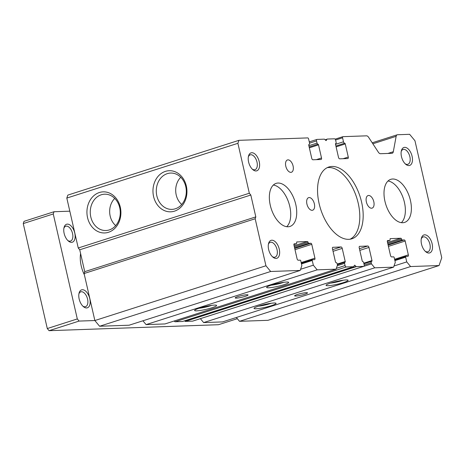 <?xml version="1.0" encoding="UTF-8"?>
<svg xmlns="http://www.w3.org/2000/svg" width="465" height="465" viewBox="0 0 465 465"><rect width="100%" height="100%" fill="white"/><g stroke="black" fill="none" stroke-linecap="round" stroke-linejoin="round"><path stroke-width="0.7" d="M295.775 204.46A22.622 12.415 -107.8 0 1 289.933 226.455A22.622 12.415 -107.8 0 1 270.299 205.361A22.622 12.415 -107.8 0 1 276.14 183.367A22.622 12.415 -107.8 0 1 295.775 204.46M410.432 200.421A22.622 12.415 -107.8 0 1 404.585 222.415A22.622 12.415 -107.8 0 1 384.95 201.322A22.622 12.415 -107.8 0 1 390.792 179.327A22.622 12.415 -107.8 0 1 410.432 200.421M120.29 207.163A20.565 16.99 88 0 1 108.473 232.285A20.565 16.99 88 0 1 87.548 217.643A20.565 16.99 88 0 1 99.365 192.522A20.565 16.99 88 0 1 120.29 207.163M90.803 216.986A18.17 15.008 -92 0 0 106.595 230.471A18.17 15.008 -92 0 0 119.732 207.721A18.17 15.008 -92 0 0 105.317 194.19A18.17 15.008 -92 0 0 90.803 216.986M186.326 186.023A20.565 16.99 88 0 1 174.503 211.145A20.565 16.99 88 0 1 153.578 196.503A20.565 16.99 88 0 1 165.401 171.382A20.565 16.99 88 0 1 186.326 186.023M156.833 195.846A18.17 15.008 -92 0 0 172.625 209.331A18.17 15.008 -92 0 0 185.768 186.587A18.17 15.008 -92 0 0 171.347 173.056A18.17 15.008 -92 0 0 156.833 195.846M343.461 282.598A11.311 1.447 -12.9 0 1 331.539 285.353A11.311 1.447 -12.9 0 1 326.116 285.144A11.311 1.447 -12.9 0 1 330.72 283.046A11.311 1.447 -12.9 0 1 347.983 280.139A11.311 1.447 -12.9 0 1 343.461 282.598M330.487 283.121A9.271 1.186 167.1 0 0 341.862 280.662A9.271 1.186 167.1 0 0 343.17 280.221M271.426 305.656A11.311 1.447 -12.9 0 1 259.505 308.411A11.311 1.447 -12.9 0 1 254.082 308.202A11.311 1.447 -12.9 0 1 258.691 306.104A11.311 1.447 -12.9 0 1 275.948 303.197A11.311 1.447 -12.9 0 1 271.426 305.656M258.453 306.185A9.271 1.186 167.1 0 0 269.828 303.726A9.271 1.186 167.1 0 0 271.136 303.279M304.79 294.223A6.597 0.843 -12.9 0 1 298.204 295.775A6.597 0.843 -12.9 0 1 294.641 295.827A6.597 0.843 -12.9 0 1 297.362 294.485A6.597 0.843 -12.9 0 1 303.947 292.933A6.597 0.843 -12.9 0 1 307.505 292.88A6.597 0.843 -12.9 0 1 304.79 294.223M211.976 307.754A11.311 1.447 -12.9 0 1 200.055 310.504A11.311 1.447 -12.9 0 1 194.632 310.3A11.311 1.447 -12.9 0 1 199.241 308.202A11.311 1.447 -12.9 0 1 216.498 305.29A11.311 1.447 -12.9 0 1 211.976 307.754M199.003 308.278A9.271 1.186 167.1 0 0 210.378 305.819A9.271 1.186 167.1 0 0 211.685 305.371M284.01 284.69A11.311 1.447 -12.9 0 1 272.089 287.446A11.311 1.447 -12.9 0 1 266.666 287.242A11.311 1.447 -12.9 0 1 271.275 285.144A11.311 1.447 -12.9 0 1 288.533 282.232A11.311 1.447 -12.9 0 1 284.01 284.69M271.037 285.219A9.271 1.186 167.1 0 0 282.412 282.761A9.271 1.186 167.1 0 0 283.72 282.313M245.34 296.315A6.597 0.843 -12.9 0 1 238.754 297.867A6.597 0.843 -12.9 0 1 235.197 297.92A6.597 0.843 -12.9 0 1 237.911 296.577A6.597 0.843 -12.9 0 1 244.497 295.025A6.597 0.843 -12.9 0 1 248.054 294.973A6.597 0.843 -12.9 0 1 245.34 296.315M314.357 203.81A6.597 3.621 -107.8 0 1 312.649 210.221A6.597 3.621 -107.8 0 1 306.923 204.071A6.597 3.621 -107.8 0 1 308.626 197.654A6.597 3.621 -107.8 0 1 314.357 203.81M373.802 201.711A6.597 3.621 -107.8 0 1 372.099 208.128A6.597 3.621 -107.8 0 1 366.374 201.973A6.597 3.621 -107.8 0 1 368.077 195.562A6.597 3.621 -107.8 0 1 373.802 201.711M259.22 161.657A9.428 5.173 -107.8 0 1 258.302 169.737A9.428 5.173 -107.8 0 1 252.844 169.655A9.428 5.173 -107.8 0 1 248.601 162.035A9.428 5.173 -107.8 0 1 248.508 156.112A9.428 5.173 -107.8 0 1 253.774 153.223A9.428 5.173 -107.8 0 1 259.22 161.657M252.263 169.12A7.795 4.278 72.2 0 0 254.989 169.684A7.795 4.278 72.2 0 0 257 162.111A7.795 4.278 72.2 0 0 250.234 154.839A7.795 4.278 72.2 0 0 248.345 156.879M432.125 243.747A9.428 5.173 -107.8 0 1 431.206 251.827A9.428 5.173 -107.8 0 1 425.748 251.739A9.428 5.173 -107.8 0 1 421.511 244.125A9.428 5.173 -107.8 0 1 421.412 238.202A9.428 5.173 -107.8 0 1 426.678 235.313A9.428 5.173 -107.8 0 1 432.125 243.747M425.173 251.21A7.795 4.278 72.2 0 0 427.893 251.774A7.795 4.278 72.2 0 0 429.904 244.195A7.795 4.278 72.2 0 0 423.144 236.929A7.795 4.278 72.2 0 0 421.255 238.969M279.256 249.135A9.428 5.173 -107.8 0 1 278.337 257.209A9.428 5.173 -107.8 0 1 272.879 257.128A9.428 5.173 -107.8 0 1 268.636 249.507A9.428 5.173 -107.8 0 1 268.543 243.59A9.428 5.173 -107.8 0 1 273.809 240.701A9.428 5.173 -107.8 0 1 279.256 249.135M272.298 256.593A7.795 4.278 72.2 0 0 275.024 257.162A7.795 4.278 72.2 0 0 277.035 249.583A7.795 4.278 72.2 0 0 270.27 242.317A7.795 4.278 72.2 0 0 268.381 244.358M412.089 156.275A9.428 5.173 -107.8 0 1 411.17 164.348A9.428 5.173 -107.8 0 1 405.713 164.267A9.428 5.173 -107.8 0 1 401.475 156.647A9.428 5.173 -107.8 0 1 401.382 150.724A9.428 5.173 -107.8 0 1 406.643 147.835A9.428 5.173 -107.8 0 1 412.089 156.275M405.137 163.732A7.795 4.278 72.2 0 0 407.857 164.296A7.795 4.278 72.2 0 0 409.868 156.722A7.795 4.278 72.2 0 0 403.108 149.457A7.795 4.278 72.2 0 0 401.219 151.497M293.078 165.976A6.463 3.546 -107.8 0 1 291.41 172.265A6.463 3.546 -107.8 0 1 285.801 166.232A6.463 3.546 -107.8 0 1 287.469 159.948A6.463 3.546 -107.8 0 1 293.078 165.976M361.596 202.141A37.7 20.693 -107.8 0 1 351.86 238.795A37.7 20.693 -107.8 0 1 319.13 203.641A37.7 20.693 -107.8 0 1 328.871 166.987A37.7 20.693 -107.8 0 1 361.596 202.141M350.128 239.208A37.7 20.693 72.2 0 0 358.219 203.222A37.7 20.693 72.2 0 0 327.226 167.656M114.733 198.41A17.141 14.159 -92 0 0 110.176 216.068A17.141 14.159 -92 0 0 115.692 225.601M180.763 177.27A17.141 14.159 -92 0 0 176.212 194.934A17.141 14.159 -92 0 0 181.722 204.46M79.73 249.786L250.809 195.027L249.327 193.237L237.894 143.307L238.923 140.331L67.844 195.097L66.815 198.073L78.248 248.002L79.73 249.786L84.735 271.659L84.089 273.519L94.86 320.536L99.591 326.25L129.107 325.209L300.187 270.444L270.677 271.484L99.591 326.25M239.51 321.315L267.962 320.315L439.047 265.55L410.595 266.55L239.51 321.315L236.342 317.49M203.629 322.582L222.526 321.914L393.605 267.148L374.709 267.817L203.629 322.582L200.38 318.659M184.576 320.827L185.018 321.251A0.756 0.413 72.2 0 0 185.308 321.391L192.597 321.135A1.505 0.825 72.2 0 0 192.725 321.112A1.505 0.825 72.2 0 0 192.835 321.053M174.247 320.978A1.505 0.825 72.2 0 0 175.189 321.745L182.478 321.489A0.756 0.413 72.2 0 0 182.542 321.478A0.756 0.413 72.2 0 0 182.6 321.449M146.091 324.611L164.988 323.942L336.067 269.177L317.171 269.845L146.091 324.611L142.924 320.786M249.327 193.237L78.248 248.002M237.894 143.307L66.815 198.073M238.923 140.331L307.714 137.907A1.133 0.622 -107.8 0 1 308.603 138.977L309.521 142.988A1.505 0.825 -107.8 0 1 309.132 144.452A1.505 0.825 -107.8 0 1 309.004 144.476L308.888 144.51M316.363 159.646L321.518 157.995A1.505 0.825 -107.8 0 1 321.129 159.46A1.505 0.825 -107.8 0 1 321.007 159.483L312.939 159.768A1.505 0.825 -107.8 0 1 311.753 158.338L308.748 145.22A0.756 0.413 -107.8 0 1 308.94 144.487A0.756 0.413 -107.8 0 1 309.004 144.476M321.518 157.995L318.513 144.871L309.341 147.812M309.149 146.969L317.921 144.162A0.756 0.413 -107.8 0 1 318.513 144.871M317.921 144.162A1.133 0.622 -107.8 0 1 317.037 143.086L316.537 140.901A1.505 0.825 -107.8 0 1 316.927 139.436A1.505 0.825 -107.8 0 1 317.049 139.413L324.338 139.157A0.756 0.413 -107.8 0 1 324.628 139.291L325.802 140.43A0.756 0.413 -107.8 0 0 326.151 140.552A0.756 0.413 -107.8 0 0 326.308 140.413L326.947 139.209A0.756 0.413 -107.8 0 1 327.11 139.07A0.756 0.413 -107.8 0 1 327.168 139.058L334.463 138.803A1.505 0.825 -107.8 0 1 335.643 140.227L336.143 142.412A1.133 0.622 -107.8 0 1 335.852 143.516A1.133 0.622 -107.8 0 1 335.759 143.528L335.637 143.569M343.112 158.705L348.273 157.054A1.505 0.825 -107.8 0 1 347.884 158.519A1.505 0.825 -107.8 0 1 347.756 158.542L339.688 158.827A1.505 0.825 -107.8 0 1 338.508 157.397L335.503 144.272A0.756 0.413 -107.8 0 1 335.695 143.54A0.756 0.413 -107.8 0 1 335.759 143.528M348.273 157.054L345.268 143.929L336.096 146.864M335.899 146.027L344.675 143.214A0.756 0.413 -107.8 0 1 345.268 143.929M344.675 143.214A1.505 0.825 -107.8 0 1 343.49 141.79L342.571 137.78A1.133 0.622 -107.8 0 1 342.868 136.681A1.133 0.622 -107.8 0 1 342.961 136.663L366.53 135.832A3.772 2.069 -107.8 0 1 368.606 137.297L378.394 152.247A3.772 2.069 -107.8 0 0 380.469 153.712L391.937 153.311A3.772 2.069 -107.8 0 0 392.251 153.252A3.772 2.069 -107.8 0 0 393.314 151.724L396.151 136.326A3.772 2.069 -107.8 0 1 397.215 134.792A3.772 2.069 -107.8 0 1 397.529 134.74L409.63 134.315L414.954 140.738L441.75 257.738L439.047 265.55M410.595 266.55L406.747 261.911L394.012 265.986M406.747 261.911L405.66 257.174A0.756 0.413 -107.8 0 1 405.858 256.442A0.756 0.413 -107.8 0 1 405.922 256.43L407.834 256.36A1.505 0.825 -107.8 0 0 407.956 256.337A1.505 0.825 -107.8 0 0 408.346 254.872L405.172 241.021L388.426 246.386M388.136 245.125L404.288 239.952A1.133 0.622 -107.8 0 1 405.172 241.021M404.288 239.952L402.272 240.021A0.942 0.517 -107.8 0 1 401.533 239.132L387.769 243.538M387.531 242.486L400.789 238.237A0.942 0.517 -107.8 0 1 401.533 239.132M400.789 238.237L390.24 238.655M393.605 267.148L395.285 262.312L394.198 257.575A0.756 0.413 -107.8 0 0 393.605 256.86L391.693 256.93A1.505 0.825 -107.8 0 1 390.513 255.5L387.339 241.655A1.133 0.622 -107.8 0 1 387.63 240.55A1.133 0.622 -107.8 0 1 387.729 240.539L389.746 240.463A0.942 0.517 -107.8 0 0 389.821 240.452A0.942 0.517 -107.8 0 0 390.065 239.533A0.942 0.517 -107.8 0 1 390.309 238.621A0.942 0.517 -107.8 0 1 390.385 238.603M374.709 267.817L371.459 263.888L363.874 266.317M371.459 263.888L371.21 262.795A1.505 0.825 -107.8 0 1 371.599 261.33A1.505 0.825 -107.8 0 1 371.721 261.307A0.756 0.413 -107.8 0 0 371.785 261.295A0.756 0.413 -107.8 0 0 371.983 260.563L368.978 247.444L359.8 250.379M359.416 248.694L367.792 246.014A1.505 0.825 -107.8 0 1 368.978 247.444M367.792 246.014L359.48 246.374M337.253 264.062L345.228 261.504A0.756 0.413 -107.8 0 1 345.03 262.243A0.756 0.413 -107.8 0 1 344.972 262.248A1.133 0.622 -107.8 0 0 344.873 262.266A1.133 0.622 -107.8 0 0 344.582 263.364L345.082 265.556A1.505 0.825 -107.8 0 0 346.268 266.98L353.557 266.724A0.756 0.413 -107.8 0 0 353.621 266.712A0.756 0.413 -107.8 0 0 353.778 266.573L354.417 265.37A0.756 0.413 -107.8 0 1 354.574 265.23A0.756 0.413 -107.8 0 1 354.929 265.352L356.097 266.486A0.756 0.413 -107.8 0 0 356.388 266.625L363.676 266.369A1.505 0.825 -107.8 0 0 363.804 266.346A1.505 0.825 -107.8 0 0 364.194 264.881L363.694 262.696A1.133 0.622 -107.8 0 0 362.805 261.621A0.756 0.413 -107.8 0 1 362.212 260.911L359.207 247.787A1.505 0.825 -107.8 0 1 359.596 246.322A1.505 0.825 -107.8 0 1 359.724 246.299M345.228 261.504L342.223 248.386L333.05 251.321M332.661 249.641L341.037 246.956A1.505 0.825 -107.8 0 1 342.223 248.386M341.037 246.956L332.731 247.322M336.067 269.177L337.485 265.085L337.235 263.992A1.505 0.825 -107.8 0 0 336.05 262.568A0.756 0.413 -107.8 0 1 335.463 261.853L332.458 248.729A1.505 0.825 -107.8 0 1 332.847 247.264A1.505 0.825 -107.8 0 1 332.969 247.241M317.171 269.845L313.329 265.201L300.588 269.281M313.329 265.201L312.242 260.464A0.756 0.413 -107.8 0 1 312.434 259.732A0.756 0.413 -107.8 0 1 312.497 259.72L314.41 259.656A1.505 0.825 -107.8 0 0 314.538 259.633A1.505 0.825 -107.8 0 0 314.927 258.168L311.753 244.317L295.002 249.676M294.711 248.415L310.864 243.247A1.133 0.622 -107.8 0 1 311.753 244.317M310.864 243.247L308.847 243.317A0.942 0.517 -107.8 0 1 308.109 242.422L294.351 246.828M294.107 245.776L307.371 241.533A0.942 0.517 -107.8 0 1 308.109 242.422M307.371 241.533L296.815 241.945M300.187 270.444L301.861 265.608L300.774 260.871A0.756 0.413 -107.8 0 0 300.187 260.156L298.274 260.22A1.505 0.825 -107.8 0 1 297.089 258.796L293.921 244.945A1.133 0.622 -107.8 0 1 294.211 243.846A1.133 0.622 -107.8 0 1 294.304 243.829L296.321 243.759A0.942 0.517 -107.8 0 0 296.403 243.741A0.942 0.517 -107.8 0 0 296.647 242.829A0.942 0.517 -107.8 0 1 296.885 241.91A0.942 0.517 -107.8 0 1 296.966 241.899M270.677 271.484L265.939 265.771L94.86 320.536L79.079 321.077L49.069 330.685L218.498 324.715L237.33 318.688M265.939 265.771L255.175 218.753L84.089 273.519M255.175 218.753L255.814 216.893L84.735 271.659M255.814 216.893L250.809 195.027M74.76 233.046A9.428 5.173 -107.8 0 1 73.842 241.126A9.428 5.173 -107.8 0 1 68.384 241.044A9.428 5.173 -107.8 0 1 64.141 233.424A9.428 5.173 -107.8 0 1 64.048 227.501A9.428 5.173 -107.8 0 1 69.314 224.612A9.428 5.173 -107.8 0 1 74.76 233.046M67.803 240.51A7.795 4.278 72.2 0 0 70.523 241.073A7.795 4.278 72.2 0 0 72.54 233.5A7.795 4.278 72.2 0 0 65.774 226.228A7.795 4.278 72.2 0 0 63.885 228.269M89.786 298.658A9.428 5.173 -107.8 0 1 88.867 306.731A9.428 5.173 -107.8 0 1 83.409 306.65A9.428 5.173 -107.8 0 1 79.166 299.03A9.428 5.173 -107.8 0 1 79.073 293.107A9.428 5.173 -107.8 0 1 84.339 290.218A9.428 5.173 -107.8 0 1 89.786 298.658M82.828 306.115A7.795 4.278 72.2 0 0 85.554 306.679A7.795 4.278 72.2 0 0 87.565 299.105A7.795 4.278 72.2 0 0 80.8 291.84A7.795 4.278 72.2 0 0 78.91 293.88M84.397 274.844A22.622 12.415 -107.8 0 1 81.206 265.887A22.622 12.415 -107.8 0 1 80.59 253.559M69.814 211.18L54.039 211.732L53.266 213.964L77.306 318.938L79.079 321.077M53.266 213.964L23.25 223.572L47.291 328.546L77.306 318.938M54.039 211.732L24.023 221.34L23.25 223.572M47.291 328.546L49.069 330.685M286.707 226.711A22.622 12.415 72.2 0 0 289.776 206.384A22.622 12.415 72.2 0 0 273.368 185.035M401.359 222.671A22.622 12.415 72.2 0 0 404.428 202.345A22.622 12.415 72.2 0 0 388.019 180.995M317.037 143.086L308.859 145.708M316.537 140.901L309.55 143.139M325.942 140.529L326.308 140.413M326.947 139.209L325.14 139.791M343.49 141.79L335.515 144.342M342.571 137.78L335.585 140.017M342.781 136.722L335.131 139.169M387.909 153.45L393.314 151.724M396.151 136.326L372.854 143.784M405.66 257.174L394.895 260.621M405.8 256.465L394.756 260.005L405.858 256.442M394.587 259.278L408.346 254.872M402.272 240.021L388.013 244.59M389.746 240.463L387.293 241.248L389.821 240.452M371.21 262.795L364.223 265.033M363.804 263.184L371.983 260.563M363.676 266.369L192.597 321.135M356.388 266.625L185.308 321.391M356.097 266.486L185.018 321.251M354.929 265.352L354.324 265.55M353.557 266.724L182.478 321.489M346.268 266.98L175.189 321.745M345.082 265.556L336.358 268.346M344.582 263.364L337.27 265.707M344.792 262.307L337.392 264.678L344.873 262.266M312.242 260.464L301.471 263.911M312.381 259.761L301.332 263.295M301.163 262.568L314.927 258.168M308.847 243.317L294.589 247.88M296.321 243.759L293.868 244.544M316.927 139.436L309.272 141.883M342.868 136.681L335.12 139.157M397.215 134.792L372.209 142.802M371.599 261.33L363.944 263.783M363.804 266.346L192.725 321.112M353.621 266.712L182.542 321.478M312.434 259.732L301.332 263.289M296.403 243.741L293.868 244.555"/></g></svg>
